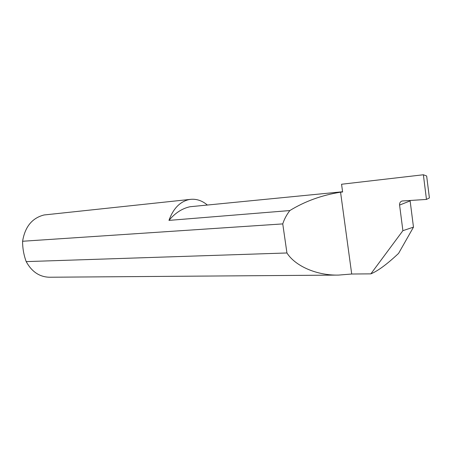 <?xml version="1.0" encoding="UTF-8"?>
<svg xmlns="http://www.w3.org/2000/svg" width="452" height="452" viewBox="0 0 452 452"><rect width="100%" height="100%" fill="white"/><g stroke="black" fill="none" stroke-linecap="round" stroke-linejoin="round"><path stroke-width="0.68" d="M342.588 191.755L189.998 206.745C182.162 208.445 175.144 212.994 168.963 220.39C173.172 208.688 179.817 201.761 188.896 199.62L190.716 199.338C196.603 198.812 202.095 200.66 207.185 204.886M423.371 174.766L426.468 199.428L429.4 197.948L426.648 175.986L423.371 174.766L341.565 184.246L342.616 191.987L340.559 192.185C321.83 195.174 304.925 201.298 289.834 210.559L168.963 220.39M26.193 261.612C31.776 271.754 39.522 276.963 49.432 277.234L338.565 275.087C316.558 275.624 295.088 265.929 286.941 252.973L26.193 261.612C23.764 254.934 22.56 248.142 22.6 241.255L282.754 223.904C284.223 219.288 286.585 214.836 289.834 210.559M190.716 199.338L44.11 214.966C32.165 217.977 24.996 226.74 22.6 241.255M410.088 200.451L410.128 200.914L399.585 205.067C399.449 203.021 400.274 201.665 402.065 201.004L426.468 199.428M399.585 205.067L402.89 230.678L370.86 273.861L351.707 274.019L338.565 275.087M370.86 273.861C377.934 270.946 387.178 264.115 398.585 253.38L413.478 227.141L410.128 200.914M402.89 230.678L413.478 227.141M351.707 274.019L340.559 192.185M282.754 223.904L286.941 252.973"/></g></svg>
